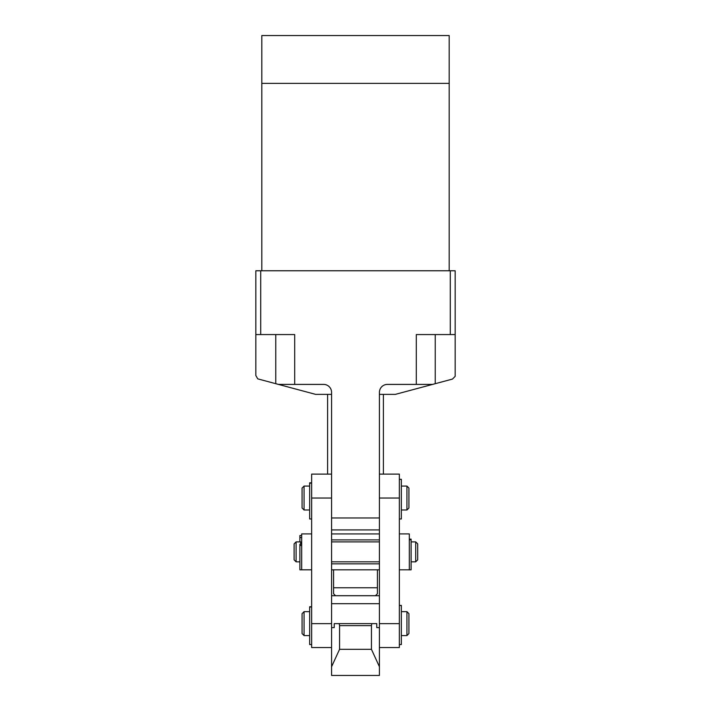 <?xml version="1.0" encoding="UTF-8"?>
<svg xmlns="http://www.w3.org/2000/svg" width="711" height="711" viewBox="0 0 711 711"><rect width="100%" height="100%" fill="white"/><g stroke="black" fill="none" stroke-linecap="round" stroke-linejoin="round"><path stroke-width="1.07" d="M449.192 270.775L449.192 83.391L261.808 83.391L261.808 35.55L449.192 35.55L449.192 83.391L261.808 83.391L261.808 270.775M275.761 334.57L275.761 383.691L257.755 378.865L255.827 375.532L255.827 334.57L294.701 334.57L294.701 384.402L323.603 384.402A7.972 7.972 0 0 1 331.575 392.383L331.575 517.963L379.425 517.963L379.425 392.383A7.972 7.972 0 0 1 387.397 384.402L416.299 384.402L416.299 334.57L416.299 383.691M379.425 394.374L395.369 394.374L452.454 379.079L455.173 376.359L455.173 334.57L416.299 334.57M275.761 383.691L315.631 394.374L331.575 394.374M455.173 334.57L455.173 270.775L450.285 270.775L450.285 334.57M255.827 334.57L255.827 270.775L260.715 270.775L260.715 334.57M450.285 270.775L260.715 270.775M294.701 334.57L294.701 383.691M278.436 384.402L294.701 384.402M416.299 384.402L432.564 384.402M379.425 529.926L331.575 529.926M375.452 595.711L377.425 593.729L377.425 587.757L377.425 593.729M377.425 569.813L377.425 587.757L333.575 587.757L333.575 569.813M333.575 593.729L333.575 587.757L333.575 593.729L335.548 595.711M383.407 474.113L383.407 394.374M327.593 474.113L327.593 394.374M379.425 569.813L331.575 569.813M379.425 533.925L331.575 533.925M379.425 539.907L331.575 539.907M379.425 563.832L331.575 563.832M301.677 533.917L311.64 533.917L301.677 533.917L301.677 569.813L311.64 569.813L299.882 569.813L299.882 544.235L301.677 544.235M409.323 533.917L399.36 533.917L409.323 533.917L409.323 569.813L399.36 569.795M331.575 647.543L311.64 647.543L311.64 474.113L331.575 474.113M371.444 625.618L371.782 623.618L339.218 623.618L339.556 625.618L371.444 625.618L371.444 649.33L379.425 666.74L379.425 675.45L331.575 675.45L331.575 627.609L334.232 627.609L331.575 627.609L331.575 498.038L311.64 498.038M379.425 474.113L399.36 474.113L399.36 647.543L379.425 647.543M399.36 498.038L379.425 498.038L379.425 603.692L331.575 603.683L379.425 603.692L379.425 627.609L376.768 627.609L379.425 627.609L379.425 666.74M376.768 627.609L376.768 623.618L371.782 623.618M339.218 623.618L334.232 623.618L334.232 627.609M371.444 649.33L339.556 649.33L339.556 625.618M331.575 666.74L339.556 649.33M379.425 595.711L331.575 595.711M294.105 559.841L294.105 543.879L296.096 541.889L296.096 561.823L299.882 561.841L296.096 561.823L294.105 559.841L296.096 561.823M417.695 559.833L415.704 561.823L417.695 559.841L417.695 543.879L415.704 541.889L411.118 541.889M300.682 544.235L300.682 541.889L296.096 541.889M415.704 561.823L411.118 561.823L415.704 561.841L415.704 541.889M302.077 508.001L302.077 488.066L304.068 486.075L304.068 509.991L302.077 508.001M406.932 486.075L408.923 488.066L408.923 508.001L406.932 509.991L406.932 486.075L401.351 486.075M408.923 613.655L408.923 633.59L406.932 635.581L406.932 611.656L408.923 613.655M304.068 635.581L302.077 633.59L302.077 613.655L304.068 611.656L304.068 635.581L309.649 635.581M399.36 518.968L401.351 518.968L401.351 479.312L399.36 479.436M399.36 644.548L401.351 644.548L401.351 605.408L399.36 605.568M311.64 606.759L309.649 606.759L309.649 644.548L311.64 644.548M311.64 482.822L309.649 482.822L309.649 518.968L311.64 518.968M409.323 539.125L411.118 539.125L411.118 569.813L409.323 569.813M411.118 539.773L409.323 539.773L409.323 569.795L411.118 569.795M311.64 569.795L301.677 569.795L301.677 545.524L299.882 545.524M299.882 541.889L299.882 535.525L301.677 535.525M435.239 334.57L435.239 383.691M311.64 623.627L331.575 623.627M399.36 623.627L379.425 623.627M311.64 606.998L309.649 606.998M311.64 483.16L309.649 483.16M299.882 537.578L301.677 537.578M301.677 543.879L300.682 543.879M379.425 541.889L331.575 541.889M379.425 561.823L331.575 561.823M309.649 509.991L304.068 509.991M406.932 509.991L401.351 509.991M309.649 486.075L304.068 486.075M401.351 611.656L406.932 611.656M304.068 611.656L309.649 611.656M401.351 635.581L406.932 635.581M399.36 479.312L401.351 479.312M399.36 605.408L401.351 605.408M299.882 569.795L301.677 569.795"/></g></svg>
